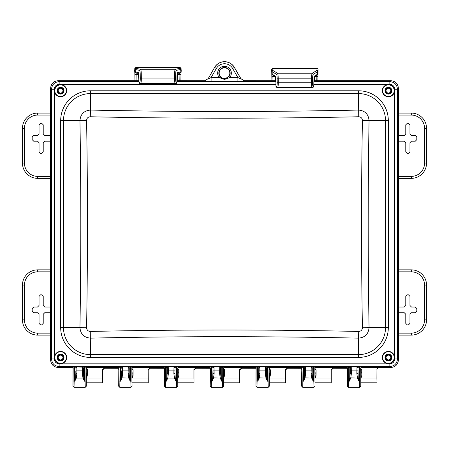 <?xml version="1.0" encoding="UTF-8"?>
<svg xmlns="http://www.w3.org/2000/svg" width="449" height="449" viewBox="0 0 449 449"><rect width="100%" height="100%" fill="white"/><g stroke="black" fill="none" stroke-linecap="round" stroke-linejoin="round"><path stroke-width="0.67" d="M224.5 78.828C222.766 78.794 221.323 78.115 220.184 76.796A5.657 5.657 0 0 1 224.5 67.473A5.657 5.657 0 0 1 228.816 76.796L224.5 78.828L224.5 79.451L219.28 77.565A6.847 6.847 0 0 1 224.5 66.289A6.847 6.847 0 0 1 229.72 77.565L224.5 79.451M224.5 67.816A5.321 5.321 0 0 0 219.179 73.136A5.321 5.321 0 0 0 224.5 78.452A5.321 5.321 0 0 0 229.821 73.136A5.321 5.321 0 0 0 224.5 67.816M388.43 84.721A5.949 5.949 0 0 1 394.374 90.67A5.949 5.949 0 0 1 388.43 96.619A5.949 5.949 0 0 1 382.481 90.67A5.949 5.949 0 0 1 388.43 84.721A5.949 5.949 0 0 0 382.481 90.67A5.949 5.949 0 0 0 388.43 96.619A5.949 5.949 0 0 1 382.481 90.67A5.949 5.949 0 0 1 388.43 84.721M388.43 94.099A3.429 3.429 0 0 0 391.859 90.67A3.429 3.429 0 0 0 388.43 87.241A3.429 3.429 0 0 0 384.995 90.67A3.429 3.429 0 0 0 388.43 94.099M388.43 93.645A2.975 2.975 0 0 0 391.399 90.67A2.975 2.975 0 0 0 388.43 87.695A2.975 2.975 0 0 0 385.455 90.67A2.975 2.975 0 0 0 388.43 93.645M60.57 84.721A5.949 5.949 0 0 1 66.519 90.67A5.949 5.949 0 0 1 60.57 96.619A5.949 5.949 0 0 1 54.626 90.67A5.949 5.949 0 0 1 60.57 84.721A5.949 5.949 0 0 0 54.626 90.67A5.949 5.949 0 0 0 60.57 96.619M60.57 94.099A3.429 3.429 0 0 0 64.005 90.67A3.429 3.429 0 0 0 60.57 87.241A3.429 3.429 0 0 0 57.141 90.67A3.429 3.429 0 0 0 60.57 94.099M60.57 93.645A2.975 2.975 0 0 0 63.545 90.67A2.975 2.975 0 0 0 60.57 87.695A2.975 2.975 0 0 0 57.601 90.67A2.975 2.975 0 0 0 60.57 93.645M60.57 351.584A5.949 5.949 0 0 1 66.519 357.527A5.949 5.949 0 0 1 60.57 363.477A5.949 5.949 0 0 1 54.626 357.527A5.949 5.949 0 0 1 60.57 351.584A5.949 5.949 0 0 0 54.626 357.527A5.949 5.949 0 0 0 60.57 363.477A5.949 5.949 0 0 1 54.626 357.527A5.949 5.949 0 0 1 60.57 351.584A5.949 5.949 0 0 0 54.626 357.527A5.949 5.949 0 0 0 60.57 363.477M60.57 360.962A3.429 3.429 0 0 0 64.005 357.527A3.429 3.429 0 0 0 60.57 354.098A3.429 3.429 0 0 0 57.141 357.527A3.429 3.429 0 0 0 60.57 360.962M60.57 360.502A2.975 2.975 0 0 0 63.545 357.527A2.975 2.975 0 0 0 60.57 354.553A2.975 2.975 0 0 0 57.601 357.527A2.975 2.975 0 0 0 60.57 360.502M388.43 351.584A5.949 5.949 0 0 1 394.374 357.527A5.949 5.949 0 0 1 388.43 363.477A5.949 5.949 0 0 1 382.481 357.527A5.949 5.949 0 0 1 388.43 351.584A5.949 5.949 0 0 0 382.481 357.527A5.949 5.949 0 0 0 388.43 363.477M388.43 360.962A3.429 3.429 0 0 0 391.859 357.527A3.429 3.429 0 0 0 388.43 354.098A3.429 3.429 0 0 0 384.995 357.527A3.429 3.429 0 0 0 388.43 360.962M388.43 360.502A2.975 2.975 0 0 0 391.399 357.527A2.975 2.975 0 0 0 388.43 354.553A2.975 2.975 0 0 0 385.455 357.527A2.975 2.975 0 0 0 388.43 360.502M176.721 387.279L177.798 386.235L177.664 380.842L176.597 381.207L176.732 387.302L165.524 387.302L165.659 381.207L166.304 381.207L167.769 378.103L167.022 377.856L166.304 381.207L166.22 367.507L167.241 367.916L168.263 366.956L168.392 373.63L167.769 378.103L174.493 378.103L173.864 373.63L173.993 366.956L178.651 367.013L178.753 367.512L209.251 367.512L209.352 367.013L214.01 366.956L214.139 373.63L213.511 378.103L212.051 381.207L212.77 377.856L220.24 378.103L219.612 373.63L219.741 366.956L224.399 367.013L224.5 367.512L254.998 367.512L255.099 367.013L259.758 366.956L259.887 373.63L259.258 378.103L257.799 381.207L258.517 377.856L265.988 378.103L265.359 373.63L265.488 366.956L270.146 367.013L270.247 367.512L300.746 367.512L300.847 367.013L305.505 366.956L305.634 373.63L305.006 378.103L303.546 381.207L304.265 377.856L311.729 378.103L311.106 373.63L311.23 366.956L315.894 367.013L315.989 367.512L346.493 367.512L346.594 367.013L351.253 366.956L351.382 373.63L350.753 378.103L349.294 381.207L350.012 377.856L357.477 378.103L356.854 373.63L356.977 366.956L361.641 367.013L361.737 367.512L390.81 367.512C395.401 367.029 397.932 364.498 398.409 359.913L397.455 358.959C397.023 363.583 394.491 366.115 389.855 366.552L59.145 366.552C54.509 366.115 51.977 363.583 51.545 358.959L51.545 89.239C51.977 84.614 54.509 82.083 59.145 81.645L59.145 84.378L275.955 84.378M175.233 377.856L175.952 381.207L174.493 378.103L175.233 377.856L174.93 373.635L173.864 373.63M130.973 387.279L132.051 386.235L131.916 380.842L130.85 381.207L130.985 387.302L119.776 387.302L119.911 381.207L120.557 381.207L122.021 378.103L122.644 373.63L121.578 373.635L121.281 377.856L128.745 378.103L128.117 373.63L128.246 366.956L132.904 367.013L133.005 367.512L163.503 367.512L163.604 367.013L165.748 366.811L173.993 366.956L175.015 367.916L176.042 367.507L176.042 366.811M129.486 377.856L130.204 381.207L128.745 378.103L129.486 377.856L129.183 373.635L128.117 373.63M83.739 377.856L83.469 368.158L84.547 367.507L84.457 381.207L83.739 377.856L82.998 378.103L84.457 381.207L85.102 381.207L85.237 387.302L86.303 386.235L86.197 369.37M83.435 370.885L82.369 370.874L82.403 367.147L83.469 368.158L83.435 373.635L82.369 373.63L82.998 378.103L76.274 378.103L74.809 381.207L75.533 377.856L76.274 378.103L76.897 373.63L75.83 373.635L75.533 377.856M390.81 367.512L389.855 366.552L389.855 363.819L59.145 363.819L59.145 366.552L58.19 367.512L72.014 367.512L73.052 368.348L72.963 386.235L74.029 387.302L74.164 381.207L74.809 381.207L74.725 367.507L75.752 367.916L76.863 367.147L76.897 373.63M358.218 377.856L357.954 368.158L359.026 367.507L358.942 381.207L358.218 377.856L357.477 378.103L358.942 381.207L359.587 381.207L359.722 387.302L360.788 386.235L360.783 373.052M346.493 367.512L347.56 368.567L347.661 368.073L348.733 367.507L348.514 387.302L359.722 387.302M314.934 369.37L315.041 386.235L313.974 387.302L313.84 381.207L313.194 381.207L311.729 378.103L312.47 377.856L312.173 373.635L311.106 373.63M300.746 367.512L301.812 368.567L301.913 368.073L302.985 367.507L302.766 387.302L313.974 387.302M269.187 369.37L269.293 386.235L268.227 387.302L268.092 381.207L267.447 381.207L265.988 378.103L266.728 377.856L266.425 373.635L265.359 373.63M254.998 367.512L256.065 368.567L256.166 368.073L257.238 367.507L257.019 387.302L268.227 387.302M222.468 387.279L223.546 386.235L223.411 380.842L222.345 381.207L222.48 387.302L211.271 387.302L211.406 381.207L212.051 381.207L211.967 367.507L213.039 368.158A1.066 1.01 177 0 1 214.106 367.147M220.981 377.856L221.699 381.207L220.24 378.103L220.981 377.856L220.678 373.635L219.612 373.63M360.777 373.102L361.075 378.041L376.907 378.041L376.992 382.806L360.76 382.806M347.453 373.052L347.447 386.235L348.514 387.302M301.706 373.052L301.807 369.37M255.958 373.052L256.059 369.37M223.439 369.37L223.546 386.235M177.697 368.421L178.837 370.217L178.837 375.263L178.085 378.041L177.787 373.097M177.793 373.052L177.798 386.235M164.463 373.052L164.457 386.235L165.524 387.302M131.95 368.421L133.089 370.217L133.089 375.263L132.337 378.041L132.034 373.153M131.944 369.37L132.051 386.235M360.788 373.046L360.682 369.37M214.594 67.417A11.433 11.433 0 0 1 234.406 67.417L240.917 78.698L234.406 67.417A11.438 11.438 0 0 0 214.594 67.417L207.966 79.035L211.103 77.565L219.28 77.565L220.184 76.796M244.469 81L244.357 80.691L275.866 80.691L244.357 80.68L240.917 78.698L244.469 81C244.587 81.28 242.393 81.454 237.897 81.516L237.897 77.565L241.034 79.035L234.344 67.451A11.371 11.371 0 0 0 214.656 67.451L216.373 68.439L211.103 77.565L211.103 81.516C206.602 81.454 204.413 81.28 204.531 81L208.083 78.698M356.888 367.147L357.954 368.158L357.92 373.635L356.854 373.63M347.447 373.046L347.554 369.37M86.303 369.836L86.214 368.348L87.258 367.512L117.761 367.512L118.822 368.567L118.923 368.073L120.001 367.507L119.911 381.207L118.845 380.842L118.71 386.235L118.817 369.37M118.71 386.235L119.776 387.302M132.051 369.836L131.961 368.348L133.005 367.512M128.15 367.147L129.217 368.158L129.183 373.635L129.267 367.916L130.766 367.507L131.838 368.073L131.939 368.567M131.916 380.842L131.838 368.073L132.904 367.013M129.267 367.916L128.246 366.956L122.521 366.956L122.644 373.63M118.845 380.842L118.923 368.073L117.857 367.013L120.001 366.811L120.001 367.507L121.544 368.158A1.066 1.01 177 0 1 122.611 367.147M121.494 367.916L122.521 366.956L120.472 366.811L120.557 381.207L121.281 377.856M118.822 368.567L118.71 369.836M83.52 367.916L82.498 366.956L84.547 366.811L84.547 367.507L86.09 368.073L86.303 386.235M86.169 380.842L85.102 381.207L85.018 366.811L87.157 367.013L87.258 367.512M86.191 368.567L86.09 368.073L87.157 367.013M82.403 367.147L74.725 366.811L74.725 367.507L74.253 367.507L74.253 366.811L74.725 366.811M75.752 367.916L75.797 368.158A1.066 1.01 177 0 1 76.863 367.147M72.963 369.836L73.069 369.37M74.018 387.302L85.237 387.302M73.075 368.567L73.176 368.073L74.253 367.507L74.164 381.207L73.097 380.842L73.176 368.073L72.109 367.013L74.253 366.811M72.963 386.235L73.097 380.842M167.241 367.916L168.358 367.147M167.022 377.856L167.292 368.158L167.325 373.635L168.392 373.63M175.015 367.916L174.93 373.635L174.964 368.158L173.898 367.147M176.513 366.811L176.597 381.207L175.952 381.207L176.042 367.507L177.585 368.073L178.651 367.013M177.692 369.37L177.798 373.046M177.798 369.836L177.709 368.348L178.753 367.512M177.664 380.842L177.686 368.567M209.251 367.512L210.317 368.567L210.418 368.073L211.496 367.507L211.406 381.207L210.34 380.842L210.205 386.235L210.312 369.37M210.205 386.235L211.26 387.302M223.546 369.836L223.456 368.348L224.5 367.512M219.645 367.147L220.712 368.158L220.678 373.635L220.762 367.916L222.255 367.507L223.333 368.073L223.434 368.567M223.411 380.842L223.333 368.073L224.399 367.013M220.762 367.916L219.741 366.956L214.01 366.956L212.989 367.916M212.77 377.856L213.039 368.158L213.073 373.635L214.139 373.63M210.34 380.842L210.418 368.073L209.352 367.013M210.317 368.567L210.205 369.836M257.238 366.811L257.238 367.507L257.709 367.507L257.799 381.207L256.087 380.842L255.952 386.235L255.952 373.046M255.952 386.235L257.008 387.302M269.187 369.6L269.204 368.348L270.247 367.512M265.393 367.147L266.459 368.158L266.425 373.635L266.51 367.916L268.002 367.507L269.08 368.073L269.293 386.235M270.146 367.013L269.08 368.073L269.181 368.567M266.51 367.916L265.488 366.956L259.758 366.956L258.787 368.158A1.066 1.01 177 0 1 259.853 367.147M267.531 366.811L267.447 381.207L266.728 377.856M258.517 377.856L258.787 368.158L258.82 373.635L259.887 373.63M257.709 366.811L257.709 367.507L258.736 367.916M256.087 380.842L256.166 368.073L255.099 367.013M256.065 368.567L255.952 369.836M302.985 366.811L302.985 367.507L303.457 367.507L303.546 381.207L301.835 380.842L301.7 386.235L301.7 373.046M301.7 386.235L302.766 387.302M315.041 369.836L314.951 368.348L315.989 367.512M311.14 367.147L312.207 368.158L312.173 373.635L312.257 367.916L313.75 367.507L314.828 368.073L315.041 386.235M315.894 367.013L314.828 368.073L314.929 368.567M312.257 367.916L311.23 366.956L305.505 366.956L304.534 368.158A1.066 1.01 177 0 1 305.601 367.147M313.279 366.811L313.194 381.207L312.47 377.856M304.265 377.856L304.534 368.158L304.568 373.635L305.634 373.63M303.457 366.811L303.457 367.507L304.484 367.916M301.835 380.842L301.913 368.073L300.847 367.013M301.812 368.567L301.7 369.836M357.999 367.916L356.977 366.956L351.253 366.956L350.282 368.158A1.066 1.01 177 0 1 351.348 367.147M359.026 366.811L359.026 367.507L360.575 368.073L361.641 367.013M360.788 369.836L360.788 386.235M347.56 368.567L347.447 369.836M346.594 367.013L347.661 368.073L347.447 386.235M163.503 367.512L164.57 368.567L164.671 368.073L165.748 367.507L165.659 381.207L164.592 380.842L164.457 386.235M164.457 373.046L164.564 369.37M164.57 368.567L164.457 369.836M164.592 380.842L164.671 368.073L163.604 367.013M350.012 377.856L350.282 368.158L350.315 373.635L351.382 373.63M348.733 366.811L348.733 367.507L350.231 367.916M360.676 368.567L361.737 367.512M90.271 116.757A4421.977 3126.814 0 0 0 358.729 116.757C360.979 116.942 362.208 118.16 362.405 120.416A4399.538 3110.941 90 0 0 361.54 224.102A4399.538 3110.941 90 0 0 362.405 327.781C362.208 330.037 360.979 331.261 358.729 331.446A4421.977 3126.814 180 0 0 90.271 331.446C88.021 331.261 86.792 330.037 86.595 327.781A4399.538 3110.941 -90 0 0 86.595 120.416C86.792 118.16 88.021 116.942 90.271 116.757L90.474 110.061A4415.236 3122.043 0 0 0 358.526 110.061C364.964 110.634 368.472 114.136 369.056 120.573A4392.831 3106.199 90 0 0 369.056 327.624C368.477 334.056 364.964 337.558 358.526 338.136L358.729 331.446M60.682 120.573L60.682 327.624A29.791 29.791 0 0 0 90.474 357.415L358.526 357.415A29.791 29.791 0 0 0 388.318 327.624L388.318 120.573A29.791 29.791 0 0 0 358.526 90.782L90.474 90.782A29.791 29.791 0 0 0 60.682 120.573L63.489 120.573L63.489 327.624A26.991 26.991 0 0 0 90.474 354.615L358.526 354.615L358.526 338.136A4415.236 3122.043 180 0 0 90.474 338.136C84.036 337.569 80.528 334.062 79.944 327.624A4392.831 3106.199 -90 0 0 79.944 120.573C80.523 114.141 84.036 110.639 90.474 110.061L90.474 93.583A26.991 26.991 0 0 0 63.489 120.573L86.595 120.416M58.19 367.512C53.599 367.029 51.068 364.498 50.591 359.913L50.591 88.285C51.063 83.694 53.594 81.162 58.179 80.68L139.005 80.68L58.19 80.691C53.599 81.168 51.068 83.699 50.591 88.285L50.585 359.924C51.063 364.509 53.594 367.041 58.179 367.518L72.137 367.518M376.907 378.041L376.947 369.117L378.894 367.518L390.821 367.518C395.406 367.041 397.937 364.509 398.415 359.924L398.415 88.279C397.937 83.694 395.406 81.162 390.821 80.68L313.896 80.68L390.81 80.691C395.401 81.168 397.932 83.699 398.409 88.285L398.409 359.913M313.879 81.645L389.855 81.645C394.491 82.083 397.023 84.614 397.455 89.239L397.455 358.959L394.716 358.959C394.424 361.9 392.802 363.516 389.855 363.819M176.884 80.691L204.643 80.691L176.884 80.68M312.538 87.611L312.01 87.297C311.651 86.741 311.477 85.046 311.488 82.201L311.561 78.148C311.623 75.404 311.836 73.765 312.207 73.232L316.551 70.689A1.066 1.05 59.7 0 1 317.6 71.767A31.121 2.862 0 0 0 318.01 71.312L317.858 80.68L317.937 75.477L317.561 74.225A8.015 1.291 90.9 0 0 317.516 74.248L314.48 76.027L313.913 79.394L313.789 85.394L313.548 86.567L313.065 86.247C312.706 85.798 312.532 84.457 312.543 82.234L312.616 78.188C312.684 75.999 312.897 74.708 313.256 74.309L317.6 71.767L317.561 74.225L316.506 75.275L316.871 76.352A1.066 0.892 1 0 0 317.937 75.477L318.01 71.312A1.066 1.061 1.2 0 0 316.943 70.229L316.983 68.422L272.784 68.422L272.818 70.229A1.066 1.061 178.8 0 0 271.752 71.312A31.121 2.862 -0 0 0 272.161 71.767L276.505 74.309C276.87 74.708 277.084 75.999 277.151 78.188L277.218 82.234C277.235 84.457 277.061 85.798 276.702 86.247L276.214 86.567L275.978 85.394L275.854 79.394L275.288 76.027L272.246 74.248A8.015 1.291 -90.9 0 0 272.206 74.225L271.825 75.477L271.718 69.55L271.909 80.68L271.774 73.058C271.634 68.377 271.538 69.09 272.784 68.422M272.818 70.229A30.066 2.879 -0 0 0 273.216 70.689L277.561 73.232C277.931 73.765 278.144 75.404 278.2 78.148L278.273 82.201C278.29 85.007 278.116 86.708 277.757 87.297L277.224 87.611M316.798 80.68L316.871 76.352M275.237 76.599A5.135 2.907 180 0 0 275.237 76.689L275.17 80.68M275.602 76.779L275.288 76.027M314.165 76.779L314.48 76.027M316.887 75.208L317 75.151A1.066 1.05 -120.3 0 0 317.516 74.248M273.256 75.275L272.891 76.352L272.97 80.68M272.796 75.174A1.066 1.05 -69.1 0 1 272.206 74.225L272.161 71.767A1.066 1.05 120.3 0 1 273.216 70.689M175.626 83.817L175.071 83.312C174.712 82.582 174.538 80.792 174.549 77.946L174.622 73.905C174.683 71.183 174.897 69.64 175.267 69.286L179.611 68.422A1.066 1.055 78.8 0 1 180.661 69.494A31.121 0.892 0 0 0 181.07 69.354L181.048 72.744C181.435 69.814 181.099 68.125 180.043 67.664L135.845 67.664L135.879 68.265A1.066 1.066 176.5 0 0 134.812 69.354A31.121 0.892 -0 0 0 135.222 69.494L139.566 70.358C139.931 70.616 140.144 71.834 140.211 74.001L140.279 78.036C140.29 80.264 140.122 81.673 139.762 82.268L139.274 82.773L139.038 81.69L138.915 75.713L138.348 72.553L135.306 71.952A8.015 1.296 -90.3 0 0 135.267 71.947L134.885 73.507L134.779 68.753L134.964 80.68L134.835 72.744C134.447 69.814 134.784 68.125 135.845 67.664A1.066 1.066 176.5 0 0 134.779 68.753M135.879 68.265A30.066 0.977 -0 0 0 136.277 68.422L140.621 69.286C140.986 69.64 141.205 71.183 141.261 73.905L141.334 77.946C141.351 80.758 141.177 82.543 140.812 83.312L140.256 83.817M179.931 74.343L179.566 73.007L180.621 71.947A8.015 1.296 90.3 0 0 180.577 71.952L177.54 72.553L176.973 75.713L176.85 81.69L176.609 82.773L176.126 82.268C175.767 81.673 175.593 80.264 175.604 78.036L175.677 74.001C175.739 71.834 175.957 70.616 176.317 70.358L180.661 69.494L180.998 73.507A1.066 0.853 0.9 0 1 179.931 74.343L179.931 74.45A1.066 0.842 0.9 0 0 180.998 73.625L181.07 69.354A1.066 1.066 3.5 0 0 180.004 68.265L180.043 67.67A1.066 1.066 3.5 0 1 181.11 68.753M138.82 74.377L138.314 74.45A5.135 3.171 180 0 0 138.298 74.708L138.202 80.68M177.041 74.596A1.066 0.842 -0.9 0 0 177.591 74.708A5.135 3.171 180 0 0 177.568 74.45L177.164 73.647M138.696 73.344L138.348 72.553M177.187 73.344L177.54 72.553M179.566 73.007L179.729 72.991A1.066 1.055 -101.2 0 0 180.577 71.952M177.063 74.377L179.931 74.45L179.83 80.68M138.69 73.496L136.154 72.991L136.053 80.68M136.204 73.002A1.066 1.055 -90.3 0 1 135.267 71.947L135.222 69.494A1.066 1.055 101.2 0 1 136.277 68.422M138.842 74.596A1.066 0.842 -179.1 0 1 138.298 74.708M138.719 73.647L138.314 74.45L135.957 74.45A1.066 0.842 179.1 0 1 134.885 73.625L134.997 80.68M376.992 382.806L376.997 368.915M314.94 368.421L316.079 370.217L316.079 375.263L315.327 378.041L315.013 373.276M315.327 378.041L331.16 378.041L331.244 382.806L315.013 382.806M269.147 368.404L270.332 370.217L270.332 375.263L269.58 378.041L269.265 373.276M269.58 378.041L285.412 378.041L285.497 382.806L269.265 382.806M223.445 368.421L224.584 370.217L224.584 375.263L223.832 378.041L223.523 373.276M223.832 378.041L239.665 378.041L239.749 382.806L223.523 382.806M178.085 378.041L193.917 378.041L194.002 382.806L177.776 382.806M132.337 378.041L148.17 378.041L148.254 382.806L132.028 382.806M86.466 367.86L87.302 369.117L87.342 375.263L86.59 378.041L86.281 373.276M86.59 378.041L102.423 378.041L102.507 382.806L86.281 382.806M102.423 378.041L102.423 370.217L104.409 368.236L118.766 368.236M148.17 378.041L148.17 370.217L150.157 368.236L164.514 368.236M193.917 378.041L193.917 370.217L195.899 368.236L210.261 368.236M239.665 378.041L239.665 370.217L241.646 368.236L256.009 368.236M285.412 378.041L285.412 370.217L287.394 368.236L301.756 368.236M331.16 378.041L331.16 370.217L333.141 368.236L347.504 368.236M360.687 368.421L361.776 370.262L361.742 369.746M361.075 378.041L361.827 375.263L361.827 370.217M244.357 80.68L240.917 78.693M50.585 141.171L44.743 141.171L43.216 142.698L43.216 151.846L41.695 153.373L40.567 153.373L39.041 151.846L39.041 142.698L37.52 141.171L33.703 141.171L32.182 139.65L32.182 136.996L33.703 135.475L37.52 135.475L39.041 133.948L39.041 124.8L40.567 123.273L41.695 123.273L43.216 124.8L43.216 133.948L44.743 135.475L50.585 135.475M50.585 312.729L44.743 312.729L43.216 314.249L43.216 323.398L41.695 324.924L40.567 324.924L39.041 323.398L39.041 314.249L37.52 312.729L33.703 312.729L32.182 311.202L32.182 308.553L33.703 307.026L37.52 307.026L39.041 305.5L39.041 296.351L40.567 294.825L41.695 294.825L43.216 296.351L43.216 305.5L44.743 307.026L50.585 307.026M50.585 113.086L37.699 113.086A15.249 15.249 0 0 0 22.45 128.335L22.45 163.105A15.249 15.249 0 0 0 37.699 178.354L50.585 178.354M87.342 375.263L87.258 369.089M87.258 372.513L86.494 373.276M315.232 373.276L315.995 372.513L315.995 369.92M269.484 373.276L270.247 372.513L270.247 369.92M223.754 373.276L224.5 372.513L224.5 369.92M178.006 373.276L178.753 372.513L178.753 369.746L178.786 370.262L177.686 368.489L178.753 369.701M132.242 373.276L133.005 372.513L133.039 370.262L131.939 368.489L133.005 369.701M361.827 375.263L361.742 372.513L360.979 373.276M361.742 372.513L361.742 369.92M331.244 369.92L331.244 382.806M331.244 369.746L331.16 370.217M333.141 368.236L347.52 368.281L333.225 368.023L331.21 370.262M361.742 369.701L360.676 368.489L361.776 370.262M285.497 369.92L285.497 382.806M285.497 369.746L285.412 370.217M287.394 368.236L301.773 368.281L287.478 368.023L285.463 370.262M315.995 369.701L314.929 368.489L316.029 370.262L315.995 369.746M316.079 375.263L315.995 372.513M239.749 369.92L239.749 382.806M239.749 369.746L239.665 370.217M241.646 368.236L256.025 368.281L241.73 368.023L239.715 370.262M270.247 369.701L269.181 368.489L270.281 370.262L270.247 369.746M270.332 375.263L270.247 372.513M194.002 369.92L194.002 382.806M194.002 369.746L193.917 370.217M195.899 368.236L210.278 368.281L195.983 368.023L193.968 370.262M224.5 369.701L223.434 368.489L224.534 370.262L224.5 369.746M224.584 375.263L224.5 372.513M148.254 382.806L148.17 370.217M150.157 368.236L164.53 368.281L150.235 368.023L148.221 370.262M178.837 375.263L178.753 372.513M102.507 382.806L102.423 370.217M104.409 368.236L118.783 368.281L104.488 368.023L102.473 370.262M133.089 375.263L133.005 372.513M398.415 176.373L411.301 176.373L411.301 178.354L398.415 178.354L411.301 178.354A15.249 15.249 0 0 0 426.55 163.105L426.55 128.335A15.249 15.249 0 0 0 411.301 113.086L398.415 113.086M398.415 141.171L404.257 141.171L405.784 142.698L405.784 151.846L407.305 153.373L408.433 153.373L409.959 151.846L409.959 142.698L411.48 141.171L415.297 141.171L416.818 139.65L416.818 136.996L415.297 135.475L411.48 135.475L409.959 133.948L409.959 124.8L408.433 123.273L407.305 123.273L405.784 124.8L405.784 133.948L404.257 135.475L398.415 135.475M398.415 312.729L404.257 312.729L405.784 314.249L405.784 323.398L407.305 324.924L408.433 324.924L409.959 323.398L409.959 314.249L411.48 312.729L415.297 312.729L416.818 311.202L416.818 308.553L415.297 307.026L411.48 307.026L409.959 305.5L409.959 296.351L408.433 294.825L407.305 294.825L405.784 296.351L405.784 305.5L404.257 307.026L398.415 307.026M398.415 335.111L411.301 335.111A15.249 15.249 0 0 0 426.55 319.862L426.55 285.098A15.249 15.249 0 0 0 411.301 269.849L398.415 269.849L411.301 269.849L411.301 271.83L398.415 271.83M50.585 271.83L37.699 271.83L37.699 269.849L50.585 269.849L37.699 269.849A15.249 15.249 0 0 0 22.45 285.098L22.45 319.862A15.249 15.249 0 0 0 37.699 335.111L50.585 335.111M386.045 90.67A2.38 2.38 0 0 1 388.43 88.29A2.38 2.38 0 0 1 390.81 90.67A2.38 2.38 0 0 1 388.43 93.05A2.38 2.38 0 0 1 386.045 90.67M391.326 90.67A2.896 2.896 0 0 1 388.43 93.566A2.896 2.896 0 0 1 385.528 90.67A2.896 2.896 0 0 1 388.43 87.774A2.896 2.896 0 0 1 391.326 90.67M386.045 357.527A2.38 2.38 0 0 1 388.43 355.148A2.38 2.38 0 0 1 390.81 357.527A2.38 2.38 0 0 1 388.43 359.913A2.38 2.38 0 0 1 386.045 357.527M391.326 357.527A2.896 2.896 0 0 1 388.43 360.424A2.896 2.896 0 0 1 385.528 357.527A2.896 2.896 0 0 1 388.43 354.631A2.896 2.896 0 0 1 391.326 357.527M58.19 357.527A2.38 2.38 0 0 1 60.57 355.148A2.38 2.38 0 0 1 62.955 357.527A2.38 2.38 0 0 1 60.57 359.913A2.38 2.38 0 0 1 58.19 357.527M63.472 357.527A2.896 2.896 0 0 1 60.57 360.424A2.896 2.896 0 0 1 57.674 357.527A2.896 2.896 0 0 1 60.57 354.631A2.896 2.896 0 0 1 63.472 357.527M58.19 90.67A2.38 2.38 0 0 1 60.57 88.29A2.38 2.38 0 0 1 62.955 90.67A2.38 2.38 0 0 1 60.57 93.05A2.38 2.38 0 0 1 58.19 90.67M63.472 90.67A2.896 2.896 0 0 1 60.57 93.566A2.896 2.896 0 0 1 57.674 90.67A2.896 2.896 0 0 1 60.57 87.774A2.896 2.896 0 0 1 63.472 90.67M388.43 84.569A6.101 6.101 0 0 1 394.525 90.67A6.101 6.101 0 0 1 388.43 96.771A6.101 6.101 0 0 1 382.329 90.67A6.101 6.101 0 0 1 388.43 84.569M388.43 96.468A5.792 5.792 0 0 1 382.632 90.67A5.792 5.792 0 0 1 388.43 84.878A5.792 5.792 0 0 1 394.222 90.67A5.792 5.792 0 0 1 388.43 96.468M60.57 96.771A6.101 6.101 0 0 0 66.671 90.67A6.101 6.101 0 0 0 60.57 84.569A6.101 6.101 0 0 0 54.475 90.67A6.101 6.101 0 0 0 60.57 96.771M60.57 96.468A5.792 5.792 0 0 1 54.778 90.67A5.792 5.792 0 0 1 60.57 84.878A5.792 5.792 0 0 1 66.368 90.67A5.792 5.792 0 0 1 60.57 96.468M60.57 351.427A6.101 6.101 0 0 1 66.671 357.527A6.101 6.101 0 0 1 60.57 363.628A6.101 6.101 0 0 1 54.475 357.527A6.101 6.101 0 0 1 60.57 351.427M60.57 363.325A5.792 5.792 0 0 1 54.778 357.527A5.792 5.792 0 0 1 60.57 351.735A5.792 5.792 0 0 1 66.368 357.527A5.792 5.792 0 0 1 60.57 363.325M388.43 363.628A6.101 6.101 0 0 0 394.525 357.527A6.101 6.101 0 0 0 388.43 351.427A6.101 6.101 0 0 0 382.329 357.527A6.101 6.101 0 0 0 388.43 363.628M388.43 363.325A5.792 5.792 0 0 1 382.632 357.527A5.792 5.792 0 0 1 388.43 351.735A5.792 5.792 0 0 1 394.222 357.527A5.792 5.792 0 0 1 388.43 363.325M130.294 366.811L130.204 381.207L130.85 381.207L130.766 366.811M347.582 380.842L349.294 381.207L349.204 366.811M221.784 366.811L221.699 381.207L222.345 381.207L222.261 366.811M228.816 76.796L229.72 77.565L237.897 77.565L232.627 68.439A9.384 9.384 0 0 0 216.373 68.439M232.627 68.439L234.406 67.417M204.643 80.691L204.531 81M357.92 370.885L350.315 370.885M129.183 370.885L121.578 370.885L121.578 373.635L121.578 370.885M120.001 366.811L120.472 366.811M117.761 367.512L117.857 367.013M84.547 366.811L85.018 366.811M82.369 373.63L82.369 370.874L75.83 370.885L75.83 373.635L75.83 370.885M72.014 367.512L72.109 367.013M165.748 366.811L165.748 367.507L166.22 367.507L166.22 366.811M167.325 370.885L174.93 370.885M220.678 370.885L213.073 370.885M211.496 366.811L211.496 367.507L211.967 367.507L211.967 366.811M269.159 380.842L268.092 381.207L268.002 366.811M266.425 370.885L258.82 370.885M314.906 380.842L313.84 381.207L313.75 366.811M312.173 370.885L304.568 370.885M359.497 366.811L359.587 381.207L360.654 380.842M358.526 357.415L358.526 354.615A26.991 26.991 0 0 0 385.511 327.624L385.511 120.573A26.991 26.991 0 0 0 358.526 93.583L358.729 116.757M358.526 90.782L358.526 93.583L90.474 93.583L90.474 90.782M60.682 327.624L86.595 327.781M388.318 327.624L362.405 327.781M388.318 120.573L362.405 120.416M90.474 357.415L90.271 331.446M398.409 88.285L397.455 89.239L394.716 89.239L394.716 358.959M313.823 84.378L389.855 84.378C392.802 84.681 394.424 86.303 394.716 89.239M59.145 363.819C56.198 363.516 54.576 361.9 54.284 358.959L54.284 89.239C54.576 86.303 56.198 84.681 59.145 84.378M50.591 88.285L51.545 89.239L54.284 89.239M58.19 80.691L59.145 81.645L139.022 81.645M50.591 359.913L51.545 358.959L54.284 358.959M389.855 84.378L389.855 81.645L390.81 80.691M176.861 81.645L275.888 81.645M237.897 81.516L211.103 81.516M318.049 69.55A1.066 1.061 1.2 0 0 316.983 68.467L272.784 68.467A1.066 1.061 178.8 0 0 271.718 69.55M277.488 68.428L312.279 68.428M313.256 74.309L312.207 73.232L277.561 73.232L276.505 74.309M274.979 76.448L272.897 76.448A1.066 0.881 179 0 1 271.83 75.589L271.914 80.68M314.788 76.448L316.871 76.448A1.066 0.881 1 0 0 317.937 75.589M314.597 80.68L314.53 76.689M312.616 78.188L277.151 78.188M312.543 82.234L277.218 82.234M276.702 86.247A1.066 1.05 -123 0 0 277.757 87.297L312.01 87.297A1.066 1.05 -57 0 0 313.065 86.247M313.548 86.567L312.498 87.611L277.269 87.611L276.214 86.567M313.913 79.406L313.789 85.394C314.008 86.449 313.582 87.19 312.515 87.622L277.246 87.622C276.18 87.185 275.753 86.444 275.961 85.4L275.798 76.931M313.963 76.931L313.913 79.394M316.551 70.689A30.066 2.879 0 0 0 316.943 70.229M272.891 76.352A1.066 0.892 179 0 1 271.825 75.477L271.83 75.589M275.563 76.79L272.762 75.151A1.066 1.05 -59.7 0 1 272.246 74.248M176.317 70.358L175.267 69.286L140.621 69.286L139.566 70.358M180.885 80.68L180.998 73.625M177.681 80.68L177.591 74.708M175.677 74.001L140.211 74.001M175.604 78.036L140.279 78.036M139.762 82.268A1.066 1.038 -136.2 0 0 140.812 83.312L175.071 83.312A1.066 1.038 -43.8 0 0 176.126 82.268M176.968 75.746L176.861 81.707C177.058 82.745 176.631 83.458 175.593 83.851L140.296 83.851C139.252 83.458 138.825 82.745 139.022 81.707L138.915 75.713M176.609 82.773L175.559 83.823L140.329 83.823L139.274 82.773M177.198 73.316L176.973 75.713M179.611 68.422A30.066 0.977 0 0 0 180.004 68.265M135.952 74.343A1.066 0.853 179.1 0 1 134.885 73.507L134.885 73.625M136.154 72.991A1.066 1.055 -78.8 0 1 135.306 71.952M50.585 115.067L37.699 115.067A13.268 13.268 0 0 0 24.431 128.335L24.431 163.105A13.268 13.268 0 0 0 37.699 176.373L50.585 176.373M37.699 271.83A13.268 13.268 0 0 0 24.431 285.098L24.431 319.862A13.268 13.268 0 0 0 37.699 333.13L50.585 333.13M37.699 115.067L37.699 113.086M24.431 128.335L22.45 128.335M24.431 163.105L22.45 163.105M37.699 176.373L37.699 178.354M87.258 369.095L87.342 369.51M376.907 369.51L376.992 369.095M411.301 176.373A13.268 13.268 0 0 0 424.569 163.105L424.569 128.335L426.55 128.335A15.249 15.249 0 0 0 411.301 113.086L411.301 115.067L398.415 115.067M424.569 128.335A13.268 13.268 0 0 0 411.301 115.067M398.415 333.13L411.301 333.13A13.268 13.268 0 0 0 424.569 319.862L424.569 285.098A13.268 13.268 0 0 0 411.301 271.83M424.569 163.105L426.55 163.105M424.569 319.862L426.55 319.862A15.249 15.249 0 0 1 411.301 335.111L411.301 333.13M424.569 285.098L426.55 285.098M37.699 333.13L37.699 335.111M24.431 319.862L22.45 319.862M24.431 285.098L22.45 285.098M73.024 384.597L73.092 379.225M73.092 377.789L73.086 375.386M73.086 375.33L73.041 372.17M73.013 371.121L72.991 385.343M316.983 68.422C318.229 69.09 318.128 68.377 317.987 73.058L317.858 80.68M317 75.151L314.205 76.79M138.69 73.316L138.898 75.729M179.729 72.991L177.192 73.496M180.043 67.664L135.845 67.664M333.192 368.281C331.463 369.078 330.806 369.656 331.233 370.015L331.244 369.701M287.444 368.281C285.716 369.078 285.059 369.656 285.485 370.015L285.497 369.701M241.697 368.281C239.968 369.078 239.317 369.656 239.738 370.015L239.749 369.701M195.949 368.281C194.221 369.078 193.57 369.656 193.99 370.015L194.002 369.701M150.202 368.281C148.467 369.084 147.816 369.662 148.243 370.015L148.254 369.701M104.454 368.281C102.72 369.084 102.069 369.662 102.495 370.015L102.507 369.701"/></g></svg>
